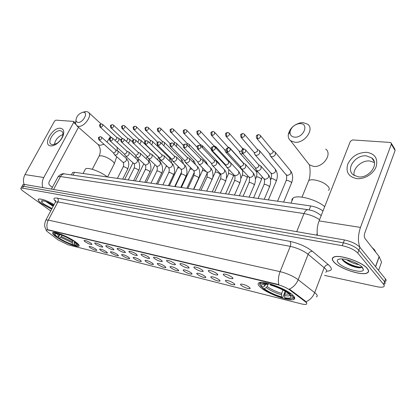 <?xml version="1.0" encoding="UTF-8"?>
<svg xmlns="http://www.w3.org/2000/svg" width="416" height="416" viewBox="0 0 416 416"><rect width="100%" height="100%" fill="white"/><g stroke="black" fill="none" stroke-linecap="round" stroke-linejoin="round"><path stroke-width="0.62" d="M75.301 241.753C68.505 236.855 54.714 231.197 52.853 232.502C51.875 233.152 53.139 234.707 56.654 237.167C63.544 242.013 76.794 247.452 78.816 246.23C79.82 245.643 78.65 244.15 75.301 241.753M292.786 295.209C286.432 288.839 263.39 280.348 259.147 282.698C257.462 283.457 257.878 284.976 260.4 287.248C267.108 293.524 288.99 301.636 293.67 299.473C295.334 298.792 295.043 297.372 292.786 295.209M223.985 275.402C223.08 274.612 223.007 274.154 223.756 274.014C226.455 274.201 229.304 275.335 232.294 277.415L232.934 278.606C230.698 278.928 227.718 277.857 223.985 275.402M209.071 271.788C208.146 270.998 208.047 270.535 208.77 270.4C211.349 270.577 214.12 271.69 217.079 273.728L217.76 274.934C215.639 275.236 212.742 274.191 209.071 271.788M194.693 268.304C193.742 267.514 193.622 267.046 194.324 266.916C196.789 267.088 199.482 268.174 202.415 270.176L203.143 271.388C201.12 271.684 198.307 270.655 194.693 268.304M180.814 264.945C179.847 264.15 179.702 263.687 180.383 263.552C182.738 263.723 185.37 264.789 188.266 266.75L189.036 267.972C187.112 268.252 184.371 267.244 180.814 264.945M167.419 261.7C166.431 260.9 166.265 260.437 166.92 260.307C169.182 260.468 171.746 261.513 174.616 263.442L175.422 264.675C173.592 264.94 170.919 263.947 167.419 261.7M154.471 258.565C153.468 257.764 153.286 257.301 153.92 257.171C156.083 257.332 158.59 258.357 161.429 260.25L162.276 261.482C160.524 261.737 157.924 260.764 154.471 258.565M141.96 255.533C140.941 254.732 140.738 254.27 141.352 254.14C143.432 254.296 145.876 255.304 148.684 257.161L149.573 258.404C147.898 258.648 145.361 257.691 141.96 255.533M129.86 252.6C128.82 251.8 128.601 251.337 129.194 251.212C131.191 251.363 133.583 252.351 136.365 254.176L137.285 255.424C135.684 255.653 133.208 254.712 129.86 252.6M118.149 249.761C117.094 248.966 116.86 248.503 117.432 248.373C119.356 248.524 121.69 249.496 124.441 251.285L125.398 252.538C123.864 252.762 121.446 251.836 118.149 249.761M106.808 247.016C105.742 246.215 105.487 245.757 106.044 245.627C107.895 245.778 110.178 246.73 112.902 248.492L113.896 249.746C112.424 249.959 110.063 249.049 106.808 247.016M95.82 244.353C94.744 243.558 94.474 243.095 95.014 242.97C96.793 243.116 99.034 244.052 101.728 245.783L102.752 247.042C101.338 247.244 99.029 246.35 95.82 244.353M85.171 241.774C84.084 240.978 83.803 240.516 84.323 240.396C86.039 240.536 88.234 241.457 90.896 243.162L91.952 244.421C90.594 244.613 88.338 243.729 85.171 241.774M241.176 285.366C240.334 284.627 240.282 284.19 241.004 284.066C243.75 284.263 246.605 285.397 249.569 287.456L250.141 288.564C247.863 288.86 244.873 287.789 241.176 285.366M226.101 281.611C225.238 280.868 225.16 280.431 225.862 280.306C228.483 280.498 231.26 281.606 234.198 283.624L234.811 284.747C232.643 285.028 229.741 283.982 226.101 281.611M211.562 277.987C210.678 277.238 210.579 276.806 211.255 276.682C213.762 276.864 216.466 277.95 219.372 279.932L220.033 281.065C217.968 281.336 215.145 280.306 211.562 277.987M197.527 274.487C196.622 273.738 196.503 273.302 197.158 273.182C199.555 273.359 202.192 274.425 205.067 276.37L205.769 277.514C203.804 277.768 201.058 276.76 197.527 274.487M183.976 271.112C183.05 270.358 182.905 269.922 183.544 269.802C185.843 269.974 188.412 271.019 191.256 272.927L191.994 274.082C190.122 274.326 187.45 273.338 183.976 271.112M170.872 267.847C169.931 267.093 169.77 266.656 170.388 266.536C172.588 266.708 175.1 267.727 177.913 269.599L178.693 270.764C176.899 270.998 174.294 270.026 170.872 267.847M158.205 264.69C157.248 263.936 157.066 263.5 157.664 263.375C159.78 263.546 162.23 264.545 165.012 266.386L165.828 267.556C164.117 267.779 161.58 266.828 158.205 264.69M145.954 261.638C144.976 260.879 144.778 260.442 145.361 260.322C147.389 260.484 149.781 261.472 152.537 263.276L153.39 264.451C151.752 264.67 149.271 263.728 145.954 261.638M134.087 258.679C133.099 257.925 132.886 257.488 133.448 257.369C135.398 257.525 137.738 258.492 140.462 260.27L141.352 261.451C139.781 261.654 137.363 260.733 134.087 258.679M122.595 255.819C121.592 255.06 121.363 254.623 121.909 254.504C123.786 254.66 126.074 255.611 128.773 257.358L129.693 258.544C128.19 258.736 125.824 257.832 122.595 255.819M111.462 253.042C110.448 252.283 110.198 251.846 110.729 251.732C112.538 251.883 114.774 252.819 117.447 254.535L118.399 255.726C116.958 255.913 114.644 255.018 111.462 253.042M100.667 250.354C99.637 249.595 99.377 249.158 99.892 249.044C101.634 249.194 103.828 250.11 106.47 251.8L107.453 252.99C106.064 253.172 103.808 252.294 100.667 250.354M90.194 247.744C89.159 246.984 88.884 246.553 89.378 246.438C91.062 246.584 93.21 247.484 95.826 249.148L96.834 250.344C95.503 250.515 93.293 249.647 90.194 247.744M305.027 301.491L305.874 302.198C306.966 303.259 307.091 303.956 306.249 304.294C305.334 304.595 303.727 304.46 301.434 303.893L68.156 244.847L58.063 239.892L47.507 231.738C46.264 230.76 45.859 230.142 46.301 229.887L47.928 229.986L277.857 284.7C282.573 285.948 286.629 287.763 290.025 290.15L305.027 301.491L305.214 301.002L306.493 302.479M72.394 172.973L72.67 172.453L74.547 172.281L310.731 205.946C315.354 206.731 319.446 208.406 323.003 210.969M367.385 268.564C362.372 261.82 338.525 253.9 333.564 257.187C331.796 258.159 331.854 259.719 333.731 261.862C339.144 268.476 361.847 276.094 367.26 272.969C368.982 272.08 369.023 270.613 367.385 268.564M54.075 204.584C46.441 200.351 41.236 198.526 38.449 199.118C37.565 199.857 38.714 201.401 41.907 203.757L51.636 209.191M385.377 281.45C386.355 280.935 386.402 280.108 385.507 278.964L359.908 247.317C356.554 243.911 351.395 241.457 344.427 239.954L24.57 184.439L23.561 186.28L22.017 186.332L21.809 186.706L22.017 186.332L23.561 186.28L343.346 242.819L23.561 186.28L22.547 188.12L21.003 188.167C20.436 188.651 21.216 189.675 23.338 191.246L50.705 210.954M359.908 247.317L358.852 250.198C355.488 246.802 350.319 244.343 343.346 242.819C350.319 244.343 355.488 246.802 358.852 250.198L384.561 281.679L358.852 250.198L357.791 253.084C354.416 249.704 349.237 247.239 342.264 245.7L22.547 188.12M384.436 284.138C385.414 283.634 385.455 282.818 384.561 281.679C385.455 282.818 385.414 283.634 384.436 284.138M45.646 220.511L45.921 219.991L48.313 220.08C46.712 223.33 46.483 226.528 47.622 229.674L278.824 284.606C277.961 280.493 278.387 276.172 280.103 271.643C287.139 273.406 293.166 276.094 298.184 279.708C296.348 284.06 293.41 287.201 289.385 289.115L305.214 301.002M294.741 298.282L294.19 298.142M324.542 275.392L376.922 286.697C380.016 287.342 382.205 287.388 383.495 286.837C384.472 286.343 384.509 285.532 383.609 284.404L357.791 253.084M24.57 184.439L23.026 184.501L22.812 184.881M333.897 261.898C339.253 268.445 361.728 275.985 367.084 272.891C368.789 272.012 368.831 270.556 367.203 268.528C362.242 261.856 338.645 254.015 333.736 257.27C331.989 258.232 332.041 259.771 333.897 261.898M375.794 252.288L374.65 249.98L371.94 247.359M358.805 264.602C354.89 264.092 350.839 262.449 346.642 259.683M354.864 262.517L351.099 261.004M339.336 259.064L339.035 259.36M342.144 258.96L342.649 260.224C346.393 264.077 351.588 266.578 358.233 267.732C360.376 267.935 361.608 267.67 361.925 266.937L363.423 269.76L362.554 267.602C359.445 263.546 346.138 258.383 340.34 258.944C337.116 259.262 336.43 260.536 338.27 262.766C342.774 268.403 363.069 274.144 363.423 269.76M361.826 267.124C357.911 267.784 346.445 263.624 342.17 259.189M360.589 267.722L359.325 267.634C353.506 266.724 348.036 264.368 342.909 260.572M366.74 152.313C375.029 153.795 378.16 158.59 376.137 166.707C373.521 173.878 364.27 179.499 356.699 178.61C348.54 176.831 345.571 171.985 347.786 164.081C351.655 156.39 357.973 152.469 366.74 152.313M358.358 176.868C369.158 178.552 379.668 163.758 371.842 157.976L366.371 155.86C355.529 154.482 345.389 169.062 353.246 174.845L358.358 176.868M354.177 175.51C352.435 168.589 361.624 160.014 369.762 161.002L374.41 162.542M359.965 247.395C357.77 241.805 357.937 235.149 360.469 227.417L391.326 144.196L391.024 142.787L390.094 142.433L352.633 139.937L350.324 141.393L319.103 220.901L360.469 227.417M317.382 235.258C316.742 230.474 317.314 225.69 319.103 220.901M391.394 143.406L394.8 149.094L395.106 150.498L364.78 232.991C364.078 235.253 364.114 237.042 364.9 238.358L379.116 256.537L381.54 262.09L378.591 270.421L381.54 262.09M54.059 204.61C46.498 200.408 41.33 198.598 38.563 199.186C37.69 199.914 38.828 201.443 41.985 203.772L51.652 209.165M42.51 200.699L42.661 201.474L42.905 200.736M45.703 201.438L53.17 206.3M53.69 205.312C48.823 202.42 44.985 200.881 42.177 200.704C40.648 200.938 41.272 202.098 44.039 204.178L52 208.504M42.661 201.474L42.531 200.704M53.565 205.551L48.058 202.353M53.373 205.904L46.597 201.76M300.331 123.599L298.605 123.708C293.888 124.935 291.039 127.665 290.061 131.898C289.895 134.976 291.408 136.724 294.606 137.145C303.451 138.07 309.442 123.698 300.331 123.599M294.861 142.272L290.555 140.702C288.782 139.214 288.023 137.186 288.288 134.623C289.702 128.497 293.816 124.55 300.638 122.777L303.139 122.621L307.726 124.254C314.74 129.194 304.569 143.499 294.861 142.272M262.621 287.269L261.253 286.931L260.026 284.305C260.572 283.166 262.896 282.979 266.994 283.754L267.764 284.456L264.004 284.05C261.274 284.19 260.816 285.262 262.621 287.269L264.581 286.12L265.866 284.154M285.194 291.278L282.854 297.196L282.282 297.565C274.456 295.178 267.987 292.115 262.886 288.382L262.709 287.217M261.305 282.376L259.615 283.364L259.995 285.002M266.994 283.754L266.952 283.119M270.036 283.915L270.072 284.497C278.273 286.946 284.981 290.124 290.202 294.029L290.878 293.639M262.886 288.382L264.259 288.72C268.824 292.042 274.596 294.772 281.559 296.91L282.282 297.565M290.202 294.029L288.74 293.67C284.071 290.212 278.106 287.383 270.842 285.194L270.072 284.497M281.559 296.91L281.658 293.415L282.994 290.056M268.024 284.294L267.119 286.53L266.214 287.576L264.259 288.72M269.09 283.655L267.764 284.456M324.693 206.658C316.545 199.529 297.528 194.454 293.108 198.042L291.949 199.384L291.845 201.12M292.807 298.277C293.998 297.814 294.122 296.915 293.181 295.589M292.599 295.032L291.788 295.5C293.602 297.653 293.036 298.787 290.087 298.906L285.314 298.324L284.591 297.669C288.408 298.438 290.602 298.298 291.169 297.248L290.326 295.142L291.788 295.5M285.709 291.59L284.69 294.164L284.591 297.669M290.326 295.142L289.786 293.93M83.45 112.247L82.836 112.273C78.66 113.667 76.352 116.407 75.92 120.484L76.56 121.867L77.953 122.439C82.956 123.027 88.738 112.247 83.45 112.247M83.923 111.998L86.44 111.55L88.26 112.143C92.914 114.889 84.479 127.192 78.478 126.344L76.783 125.772L75.525 123.484L75.915 120.448M57.517 236.98L56.722 236.787C54.72 235.295 53.768 234.218 53.867 233.558C54.002 233.069 54.824 232.955 56.326 233.225L57.184 233.818L55.957 233.698C54.335 233.849 54.855 234.941 57.517 236.98L58.874 236.075L59.951 234.551M74.246 244.306L73.393 245.045C68.479 243.49 63.523 241.15 58.526 238.025L58.432 237.458L59.457 235.477M54.215 232.372L53.617 232.82L53.856 233.631M56.326 233.225L56.254 232.731M58.022 233.225L58.084 233.646C63.138 235.222 68.24 237.63 73.377 240.869L73.679 240.672M58.526 238.025L59.322 238.222C63.778 240.994 68.198 243.084 72.576 244.483L73.393 245.045M73.377 240.869L72.545 240.666C67.974 237.796 63.44 235.654 58.942 234.239L58.084 233.646M72.576 244.483L72.332 242.824L73.024 240.781M62.01 235.295L60.674 237.318L59.322 238.222M58.063 233.485L57.184 233.818M107.38 176.961C100.558 171.506 87.714 166.847 85.457 168.953L84.921 169.978M78.234 245.305L78.478 244.41M75.52 241.904L75.182 242.128C78.036 244.353 78.567 245.534 76.783 245.669L75.15 245.487L74.334 244.925L76.658 244.65C76.768 244.098 75.998 243.188 74.344 241.925L75.182 242.128M74.402 241.966L74.095 243.261L74.334 244.925M74.344 241.925L74.168 240.984M270.067 155.152L270.686 156.385L271.731 156.78C273.359 156.764 274.591 155.969 275.428 154.398L275.038 151.96L272.896 150.706M269.454 153.572L270.509 154.216L273.187 152.49L272.912 150.727L260.416 135.59M254.634 153.852L255.232 154.981L256.214 155.35C257.785 155.329 258.986 154.549 259.818 153.005L259.459 150.597L257.301 149.365M253.978 152.24L254.966 152.828L257.577 151.128L257.322 149.386L244.603 134.462M239.746 152.589L240.313 153.618L241.238 153.967L242.804 153.639M239.049 150.951L239.97 151.486L241.623 150.925M242.658 149.412L242.284 148.096L229.362 133.375M225.368 151.367L225.909 152.308L227.682 152.542M224.63 149.703L226.174 150.119M230.438 148.892L229.913 148.018L227.744 146.827M228.171 147.732L227.765 146.853L214.666 132.33M211.479 150.176L211.994 151.039L212.997 151.351M210.699 148.491L211.328 148.912M216.377 148.512L215.894 146.796L213.72 145.621M214.136 146.52L213.741 145.647L200.486 131.326M202.608 147.883L202.342 145.616L200.164 144.461M200.522 145.699L200.19 144.487L186.794 130.359M189.228 147.155L189.238 144.477L187.054 143.338M187.205 145.075L187.08 143.364L173.566 129.428M176.259 146.38L176.758 145.6L176.556 143.369L174.372 142.251M174.252 144.362L174.548 143.889L174.403 142.277L160.774 128.528M163.686 145.574L164.46 144.503L164.278 142.303L162.094 141.201M161.678 143.603L162.25 142.818L162.126 141.227L148.403 127.665M151.492 144.752L152.542 143.442L152.381 141.268L150.202 140.182M149.479 142.808L150.342 141.778L150.233 140.208L136.432 126.828M139.672 143.92L140.993 142.412L140.858 140.27L138.679 139.194M137.639 141.996L138.804 140.769L138.71 139.22L124.842 126.017M128.201 143.078L129.797 141.414L129.678 139.298L127.504 138.242M126.131 141.154L127.613 139.797L127.535 138.268L113.61 125.237M117.068 142.236L118.934 140.442L118.836 138.356L116.667 137.316M114.925 140.28L116.761 138.85L116.698 137.337L102.726 124.478M255.892 169.25L256.526 170.43L257.499 170.804C259.1 170.81 260.322 170.024 261.17 168.444L260.77 165.932L258.58 164.731M255.247 167.695L256.235 168.288L258.892 166.577L258.606 164.757L245.716 150.01M240.739 167.695L241.342 168.771L242.258 169.12C243.802 169.13 244.998 168.355 245.835 166.806L245.466 164.325L243.272 163.14M240.048 166.109L240.973 166.644L243.563 164.965L243.298 163.171L230.194 148.621M226.112 166.192L226.689 167.175L227.547 167.502C229.044 167.502 230.209 166.743 231.041 165.22L230.703 162.776L228.498 161.611M225.378 164.57L226.242 165.064L228.774 163.41L228.53 161.642L215.238 147.285M211.988 164.731L212.534 165.625L213.346 165.937C214.791 165.937 215.93 165.188 216.762 163.691L216.45 161.278L214.24 160.134M211.219 163.088L212.025 163.535L214.495 161.907L214.271 160.165L200.819 145.995M198.344 163.316L198.864 164.133L199.628 164.424C201.027 164.419 202.14 163.686 202.961 162.214L202.68 159.838L200.465 158.704M197.532 161.647L198.286 162.058L200.699 160.456L200.496 158.735L186.898 144.758M185.151 161.938L186.363 162.958C187.72 162.958 188.807 162.23 189.623 160.789L189.368 158.439L187.153 157.326M184.304 160.254L185.011 160.633L187.366 159.058L187.184 157.357L173.456 143.567M172.39 160.602L173.534 161.543C174.85 161.538 175.911 160.826 176.722 159.406L176.493 157.092L174.278 155.995M171.506 158.907L172.172 159.255L174.476 157.7L174.314 156.026L160.472 142.418M160.04 159.307L161.122 160.176C162.396 160.17 163.436 159.468 164.242 158.07L164.034 155.787L161.824 154.705M159.125 157.596L159.744 157.919L162.001 156.39L161.855 154.736L147.919 141.305M148.08 158.044L149.105 158.85C150.337 158.844 151.356 158.153 152.152 156.775L151.97 154.523L149.76 153.457M148.304 158.454L147.139 156.338L147.716 156.624L149.921 155.121L149.796 153.494L135.777 140.234M136.49 156.816L137.457 157.57C138.658 157.555 139.651 156.874 140.447 155.522L140.286 153.301L138.081 152.251M136.698 157.191L135.512 155.1L136.063 155.371L138.221 153.889L138.112 152.282L124.025 139.199M125.252 155.626L126.173 156.322C127.332 156.312 128.31 155.641 129.095 154.31L128.96 152.116L126.755 151.081M125.45 155.969L124.249 153.904L124.769 154.159L126.885 152.698L126.792 151.112L112.642 138.195M114.358 154.471L115.227 155.116C116.355 155.1 117.312 154.44 118.092 153.13L117.983 150.966L115.778 149.947M114.54 154.778L113.324 152.745L113.818 152.984L115.892 151.544L115.809 149.978L101.618 137.228M60.403 128.253C63.57 128.799 64.485 131.253 63.144 135.626C61.766 139.11 59.467 141.955 56.248 144.165C54.22 145.46 52.385 146.032 50.752 145.886C42.219 145.34 52.27 127.161 60.403 128.253M52.536 144.768L56.924 143.395C59.493 141.632 61.324 139.36 62.421 136.583C63.279 134.035 63.05 132.236 61.724 131.186L60.237 130.676C54.673 129.844 46.717 141.695 51.147 144.279L52.536 144.768M42.796 187.6C41.787 184.163 42.12 180.804 43.794 177.523L73.627 122.476L73.627 121.399L55.895 120.151L54.506 121.165L25.012 174.564L43.794 177.523M24.06 184.371C23.036 181.017 23.353 177.752 25.012 174.564M54.319 144.596C55.37 139.714 58.235 136.354 62.91 134.514M78.494 127.28L49.234 181.672C48.589 183.16 48.771 184.387 49.785 185.354L52.385 187.32M277.857 284.7L277.992 284.367M290.025 290.15L290.222 289.65M309.156 209.893L310.731 205.946M73.039 175.146L74.547 172.281M325.728 272.262C327.023 271.586 326.919 270.416 325.421 268.752L308.131 254.301L298.184 279.708L315.947 293.67C317.496 295.251 317.647 296.317 316.389 296.868M306.02 301.787C310.04 299.962 312.936 296.899 314.709 292.599L324.225 267.634C325.161 265.668 326.56 264.701 328.427 264.732C332.831 268.819 332.233 270.951 326.628 271.133M55.588 201.391C52.931 198.671 53.524 197.595 57.356 198.151C58.386 199.118 58.568 200.372 57.912 201.906L48.313 220.08L280.103 271.643L290.254 246.381L57.912 201.906L55.474 201.942L55.167 202.524M57.356 198.151L289.988 241.384C298.802 243.303 306.27 246.605 312.39 251.295L328.427 264.732M383.609 284.404L385.507 278.964M342.264 245.7L344.427 239.954M312.39 251.295C310.518 251.295 309.098 252.294 308.131 254.301C303.238 250.588 297.279 247.946 290.254 246.381C290.966 244.27 290.878 242.601 289.988 241.384M55.276 200.668L55.562 200.912M317.195 233.615L316.602 235.123M319.597 219.648C314.798 216.57 309.592 214.547 303.987 213.574L296.717 231.67M308.386 209.763L307.939 209.7C306.384 209.768 305.068 211.058 303.987 213.574L60.46 176.54L53.56 189.467M65.083 173.976L64.563 173.898C62.863 173.862 61.495 174.741 60.46 176.54L58.053 176.717L57.71 177.367M51.433 189.098L58.053 176.717C60.388 174.231 62.556 173.295 64.563 173.898L307.939 209.7C312.198 210.688 314.049 210.439 320.668 215.171L321.194 215.576M375.523 266.625L379.116 256.537M395.106 150.498L391.326 144.196M379.2 256.677L375.617 266.739M307.949 182.536L308.74 180.591C309.821 179.858 311.594 179.618 314.059 179.878C320.315 180.913 325.083 183.191 328.37 186.706C329.555 188.302 329.581 189.53 328.442 190.388M307.528 162.505L309.27 164.736L313.492 166.379C322.972 167.814 332.639 154.071 325.728 149.063M264.794 284.06L265.491 285.074M266.214 287.576C270.249 290.493 275.319 292.895 281.429 294.783M263.78 284.055L264.581 286.12M267.119 286.53C270.977 289.323 275.824 291.616 281.658 293.415M284.466 295.537C287.794 296.176 289.697 296.031 290.186 295.09L290.233 294.928M284.69 294.164L289.853 294.076M98.805 156.702L99.143 156.052L101.306 155.761C105.134 156.442 108.81 158.189 112.33 160.997C114.161 162.656 114.702 163.826 113.953 164.502L107.588 176.992M97.828 144.326L99.98 145.324L103.917 144.368M107 142.064L110.391 136.552M57.788 233.589L59.576 235.279M60.674 237.318L72.332 242.824M56.737 233.745L58.874 236.075M61.376 236.527L72.509 241.784M74.095 243.261L75.878 243.24M74.272 242.221L74.823 242.299M256.532 138.076L256.875 138.523C255.783 135.2 256.147 135.538 258.591 134.56L257.431 135.6L257.639 138.798C260.073 138.19 260.9 136.999 260.114 135.221L258.731 134.571M286.021 181.002L286.218 180.528L287.711 180.372L291.351 182.161L291.444 183.191L283.618 202.077M285.844 174.47L287.451 175.386C290.597 174.58 291.6 173.02 290.467 170.7L275.465 152.474M269.755 153.936L256.875 138.523L257.639 138.798M240.864 137.004L241.176 137.4C240.089 134.113 240.432 134.462 242.835 133.494L241.675 134.508L241.894 137.654C244.27 137.041 245.081 135.866 244.322 134.134L242.98 133.505M270.873 179.176L271.06 178.734L272.475 178.589L276.052 180.346L276.177 181.371L268.346 199.904M270.676 172.843L272.184 173.68C275.257 172.869 276.245 171.33 275.148 169.057L259.849 151.055M254.254 152.563L241.176 137.4L241.894 137.654M225.758 135.964L226.049 136.313C224.858 132.746 225.685 133.276 227.656 132.465L226.486 133.463L226.72 136.552C229.039 135.938 229.83 134.779 229.107 133.084L227.796 132.475M256.235 177.408L256.412 176.998L257.748 176.857L261.269 178.589L261.425 179.613L253.599 197.803M256.017 171.267L257.93 172.006M239.304 151.237L226.049 136.313L226.72 136.552M211.193 134.956L211.453 135.262C210.267 131.742 211.052 132.298 213.013 131.477L211.838 132.449L212.087 135.486C214.349 134.872 215.129 133.734 214.432 132.07L213.158 131.482M242.081 175.708L242.252 175.318L243.516 175.188L246.984 176.888L247.166 177.913L239.346 195.77M241.852 169.738L242.824 170.394M224.864 149.958L211.453 135.262L212.087 135.486M197.127 133.978L197.366 134.248C196.186 130.754 196.919 131.378 198.884 130.52L197.704 131.477L197.969 134.462C200.169 133.843 200.938 132.72 200.268 131.092L199.025 130.525M228.389 174.06L228.55 173.696L229.752 173.576L233.163 175.25L233.376 176.27L225.566 193.804M210.917 148.72L197.366 134.248L197.969 134.462M183.544 133.026L183.763 133.271C182.562 129.875 183.321 130.421 185.234 129.594L184.059 130.536L184.33 133.468C186.482 132.85 187.236 131.747 186.597 130.151L185.38 129.605M215.134 172.463L215.29 172.13L216.429 172.011L219.788 173.659L220.028 174.678L212.233 191.906M197.018 147.092L183.763 133.271L184.33 133.468M219.367 164.356L218.832 163.041L202.618 145.912M170.42 132.106L170.622 132.324C169.421 128.96 170.149 129.537 172.052 128.7L170.872 129.626L171.153 132.506C173.254 131.893 173.997 130.806 173.384 129.241L172.198 128.71M207.194 173.046L199.326 190.065M202.301 170.924L203.528 170.498L206.263 171.642M183.347 145.304L171.153 132.506M206.274 163.54L205.873 161.658L189.493 144.737M157.726 131.217L157.908 131.404C156.712 128.071 157.42 128.679 159.302 127.837L158.122 128.742L158.413 131.581C160.467 130.967 161.195 129.896 160.607 128.362L159.448 127.847M189.868 169.432L191.032 169.031L192.483 169.473M170.227 143.707L158.413 131.581M193.518 162.62L193.32 160.321L176.79 143.608M145.449 130.348L145.616 130.52C144.425 127.249 145.09 127.842 146.973 127.005L145.787 127.894L146.094 130.686C148.096 130.073 148.814 129.012 148.252 127.514L147.118 127.01M177.814 167.986L179.494 167.742M157.602 142.256L146.094 130.686M181.121 161.652C181.802 160.514 181.813 159.64 181.158 159.021L164.492 142.516M133.557 129.511L133.713 129.662C132.522 126.407 133.188 127.036 135.034 126.194L133.853 127.067L134.165 129.818C136.126 129.204 136.833 128.164 136.292 126.688L135.179 126.204M166.124 166.587L167.076 166.218M145.444 140.93L134.165 129.818M169.078 160.659C169.972 159.437 170.066 158.47 169.364 157.768L152.584 141.461M122.044 128.695L122.184 128.83C120.999 125.596 121.649 126.256 123.474 125.414L122.299 126.272L122.616 128.976C124.53 128.367 125.226 127.338 124.712 125.892L123.625 125.419M154.778 165.23L155.184 164.882M133.723 139.714L122.616 128.976M157.388 159.656C158.48 158.376 158.657 157.336 157.919 156.546L141.04 140.442M110.89 127.899L111.015 128.024C109.834 124.81 110.469 125.507 112.278 124.654L111.098 125.497L111.426 128.164C113.298 127.551 113.984 126.542 113.49 125.122L112.424 124.66M122.434 138.611L111.426 128.164M146.037 158.652L147.248 156.541M100.074 127.13L100.188 127.244C99.013 124.051 99.627 124.779 101.421 123.916L100.246 124.748L100.578 127.374C102.409 126.766 103.09 125.767 102.617 124.374L101.566 123.926M111.602 137.654L100.578 127.374M135.008 157.648L136.178 156.27M241.935 152.625L242.263 153.031C241.129 149.724 241.446 150.02 243.968 149.053L242.752 150.114L242.975 153.296C245.414 152.688 246.23 151.481 245.424 149.677L244.114 149.063M263.874 184.959L264.072 184.506L265.502 184.382L269.209 186.196L269.35 187.252L264.228 199.316M263.666 178.469L265.19 179.312C268.377 178.469 269.396 176.862 268.237 174.496L261.17 166.395M255.533 168.017L242.263 153.031L242.975 153.296M226.559 151.284L226.86 151.637C225.618 148.054 226.429 148.528 228.509 147.722L227.287 148.762L227.526 151.882C229.902 151.273 230.703 150.088 229.928 148.325L228.66 147.732M248.851 183.035L249.038 182.614L250.39 182.489L254.036 184.278L254.207 185.328L249.09 197.158M248.628 176.743L250.052 177.507C253.167 176.66 254.166 175.079 253.048 172.765L245.835 164.736M240.308 166.395L226.86 151.637L227.526 151.882M211.734 149.984L212.009 150.296C210.746 146.801 211.562 147.233 213.611 146.437L212.384 147.456L212.633 150.524C214.952 149.916 215.738 148.746 214.999 147.02L213.762 146.448M234.343 181.173L234.52 180.778L235.799 180.669L239.387 182.426L239.59 183.472L234.478 195.078M234.099 175.068L235.435 175.765C238.477 174.918 239.46 173.358 238.384 171.09L231.041 163.14M225.618 164.83L212.009 150.296L212.633 150.524M197.434 148.725L197.683 149.001C196.456 145.46 197.189 146.042 199.238 145.2L198.011 146.198L198.276 149.214C200.533 148.6 201.302 147.451 200.595 145.761L199.389 145.21M220.324 179.379L220.49 179.01L221.702 178.906L225.233 180.632L225.467 181.678L220.366 193.066M220.064 173.446L221.317 174.086C224.286 173.233 225.254 171.699 224.219 169.478L216.757 161.606M211.437 163.316L197.683 149.001L198.276 149.214M183.633 147.503L183.856 147.748C182.634 144.248 183.336 144.862 185.37 144.004L184.137 144.986L184.413 147.945C186.612 147.337 187.377 146.203 186.696 144.55L185.52 144.014M206.773 177.642L206.929 177.304L208.073 177.2L211.546 178.901L211.812 179.946L206.721 191.121M206.492 171.87L207.672 172.458C210.574 171.605 211.526 170.092 210.527 167.918L202.961 160.129M197.735 161.85L183.856 147.748L184.413 147.945M170.295 146.323L170.503 146.536C169.286 143.073 169.957 143.718 171.974 142.849L170.742 143.811L171.028 146.723C173.176 146.115 173.924 144.997 173.274 143.38L172.125 142.86M193.658 175.968L194.896 175.557L198.312 177.226L198.609 178.266L193.528 189.238M193.362 170.347L194.47 170.888C197.309 170.035 198.245 168.542 197.283 166.41L189.628 158.699M184.486 160.436L171.028 146.723M157.409 145.179L157.596 145.366C156.39 141.944 157.019 142.615 159.032 141.736L157.794 142.678L158.096 145.543C160.191 144.934 160.93 143.837 160.306 142.251L159.182 141.747M180.965 174.346L182.14 173.961L185.505 175.604L185.827 176.639L180.762 187.418M180.653 168.87L181.698 169.364C184.475 168.511 185.401 167.04 184.47 164.954L176.732 157.326M171.678 159.068L158.096 145.543M144.95 144.066L145.116 144.238C143.894 140.91 144.55 141.497 146.52 140.66L145.283 141.58L145.59 144.404C147.638 143.79 148.361 142.709 147.763 141.159L146.671 140.67M168.672 172.78L169.785 172.416L173.103 174.039L173.451 175.068L168.407 185.661M168.35 167.435L169.333 167.892C172.047 167.04 172.957 165.589 172.068 163.545L164.252 155.995M159.276 157.742L145.59 144.404M132.891 142.99L133.047 143.14C131.83 139.849 132.454 140.468 134.41 139.615L133.172 140.525L133.489 143.296C135.491 142.688 136.209 141.622 135.637 140.098L134.56 139.625M156.764 171.262L157.82 170.924L161.091 172.515L161.46 173.545L156.437 183.955M156.426 166.041L157.352 166.462C160.009 165.61 160.909 164.185 160.051 162.178L152.173 154.71M147.269 156.463L133.489 143.296M121.217 141.95L121.363 142.08C120.146 138.809 120.76 139.464 122.694 138.606L121.456 139.495L121.779 142.23C123.739 141.622 124.441 140.572 123.895 139.079L122.845 138.616M145.22 169.79L146.224 169.473L149.448 171.044L149.838 172.063L144.836 182.302M144.867 164.689L145.74 165.079C148.34 164.232 149.23 162.822 148.403 160.852L140.468 153.473M135.642 155.22L121.779 142.23M109.912 140.936L110.042 141.055C108.81 137.909 109.434 138.45 111.342 137.628L110.11 138.502L110.443 141.196C112.356 140.587 113.048 139.552 112.528 138.086L111.498 137.639M134.02 168.366L134.976 168.069L138.154 169.614L138.57 170.628L133.588 180.695M133.656 163.374L134.482 163.738C137.03 162.89 137.904 161.502 137.108 159.572L129.132 152.272M124.368 154.014L110.443 141.196M98.956 139.953L99.076 140.057C97.864 136.864 98.452 137.54 100.35 136.682L99.117 137.54L99.455 140.192C101.327 139.584 102.008 138.564 101.509 137.129L100.5 136.692M123.157 166.982L124.067 166.702L127.197 168.23L127.639 169.239L122.673 179.14M122.777 162.1L123.562 162.438C126.053 161.59 126.922 160.222 126.157 158.324L118.134 151.107M113.438 152.844L99.455 140.192M75.717 124.322L73.627 122.476M71.38 174.902L72.67 172.453M96.814 250.058L96.834 250.344M107.427 252.689L107.453 252.99M118.368 255.403L118.399 255.726M129.657 258.201L129.693 258.544M141.315 261.087L141.352 261.451M153.348 264.061L153.39 264.451M165.781 267.14L165.828 267.556M178.641 270.317L178.693 270.764M191.937 273.603L191.994 274.082M205.702 277.004L205.769 277.514M219.955 280.524L220.033 281.065M234.728 284.17L234.811 284.747M250.047 287.95L250.141 288.564M91.926 244.119L91.952 244.421M102.721 246.719L102.752 247.042M113.864 249.402L113.896 249.746M125.362 252.174L125.398 252.538M137.244 255.034L137.285 255.424M149.526 257.982L149.573 258.404M162.224 261.035L162.276 261.482M175.37 264.196L175.422 264.675M188.973 267.462L189.036 267.972M203.07 270.842L203.143 271.388M217.682 274.347L217.76 274.934M232.84 277.982L232.934 278.606M294.507 297.326L293.67 299.473M79.17 245.528L78.816 246.23M46.155 230.006L44.881 226.964C44.356 225.207 44.704 222.882 45.921 219.991L55.474 201.942L55.203 200.242L55.583 201.079M21.003 188.167L23.026 184.501M358.233 267.732L359.325 267.634M371.842 157.976L374.192 161.59M290.061 131.898L288.288 134.623M298.605 123.708L300.638 122.777M302.021 197.137L308.74 180.591C310.976 175.24 309.878 165.433 309.27 164.736L290.555 140.702M260.026 284.305L259.615 283.364M293.108 198.042L291.018 203.133M289.453 294.299L291.169 297.248M114.291 163.831L116.698 156.697M117.281 150.628L117.094 147.43M75.92 120.484L75.525 123.484M82.836 112.273L85.545 111.587M92.274 169.281L99.143 156.052C100.906 151.923 100.615 148.143 98.275 144.716L76.783 125.772M53.867 233.558L53.617 232.82M85.457 168.953L83.08 173.498M76.372 243.823L76.658 244.65M101.093 123.942L88.738 112.585M270.686 156.385L286.26 174.964C286.863 176.103 286.848 177.96 286.218 180.528L277.581 201.219M269.552 153.728L270.405 156.099M290.909 171.252C292.916 174.611 293.16 178.433 291.642 182.718M255.232 154.981L271.055 173.285C271.695 174.413 271.695 176.228 271.06 178.734L270.499 180.05M254.067 152.37L254.966 154.71M275.553 169.551C277.628 172.874 277.898 176.665 276.364 180.929M240.313 153.618L256.37 171.662C257.031 172.775 257.046 174.554 256.412 176.998L255.414 179.306M239.122 151.055L240.063 153.369M262.298 176.93L261.607 179.197M242.263 148.075L244.036 149.053M225.909 152.308L242.174 170.092C242.861 171.194 242.887 172.936 242.252 175.318L240.765 178.693M224.692 149.791L225.67 152.074M247.879 175.926L247.338 177.528M243.75 163.394L230.24 148.387M228.826 169.452L228.55 173.696L226.491 178.287M226.034 166.01L211.994 151.039M210.751 148.564L211.765 150.816M233.922 174.876L233.537 175.906M230.558 162.677L216.195 147.124M215.738 168.953L215.29 172.13L212.378 178.521M219.123 163.353L220.392 165.438M220.397 173.805L220.184 174.335M202.92 168.251L202.452 170.607L193.814 189.28M206.144 161.938L207.839 165.147M186.826 188.287L194.251 172.364M190.434 167.445L190.008 169.135L181.386 187.507M193.57 160.571C193.944 160.545 194.589 161.897 195.504 164.616M174.715 186.56L181.574 172.047M178.292 166.572L169.343 185.791M181.381 159.25C181.906 159.286 182.598 160.862 183.466 163.966M166.483 165.656L157.664 184.127M169.572 157.971C170.232 158.075 170.955 159.832 171.746 163.238M155.007 164.715L146.338 182.515M158.111 156.733C158.912 156.926 159.656 158.839 160.347 162.469M135.346 180.95L143.848 163.753M148.954 159.058L149.261 161.793M132.366 141.814L129.849 139.454M124.675 179.426L132.995 162.781M138.362 158.72L138.455 161.21M120.728 140.098L118.992 138.497M268.663 174.996C270.852 178.422 271.149 182.354 269.542 186.794M258.107 198.442L264.072 184.506C264.727 181.922 264.727 180.055 264.061 178.916L256.526 170.43M255.33 167.814L256.246 170.144M253.438 173.207C255.694 176.592 256.012 180.492 254.394 184.902M243.069 196.3L249.038 182.614C249.694 180.092 249.678 178.266 248.986 177.138L241.342 168.771M240.115 166.202L241.072 168.506M238.737 171.486C241.051 174.829 241.394 178.693 239.767 183.076M228.55 194.23L234.52 180.778C235.18 178.324 235.149 176.54 234.432 175.422L226.689 167.175M225.436 164.648L226.434 166.925M224.541 169.827C226.803 172.385 227.167 176.207 225.633 181.308M214.526 192.234L220.49 179.01C221.151 176.618 221.109 174.866 220.366 173.758L212.534 165.625M211.266 163.145L212.295 165.396M210.824 168.23C211.796 168.272 214.412 175.791 211.973 179.598M200.964 190.299L206.929 177.304C207.475 174.153 207.418 172.437 206.768 172.156L198.864 164.133M197.569 161.694L198.635 163.914M197.558 166.691C198.032 166.395 201.406 172.713 198.754 177.944M187.855 188.432L193.804 175.651C194.464 173.368 194.402 171.683 193.617 170.602L185.64 162.687M184.33 160.29L185.427 162.484M184.72 165.204C185.286 164.882 188.599 171.501 185.968 176.342M175.162 186.623L181.106 174.049C181.766 171.818 181.693 170.17 180.887 169.094L172.853 161.288M171.527 158.928L172.645 161.096M172.292 163.764C172.988 163.462 176.171 170.336 173.586 174.788M162.88 184.87L168.808 172.5C169.463 170.321 169.385 168.698 168.563 167.638L160.477 159.936M159.136 157.612L160.28 159.754M160.259 162.375C161.117 162.209 164.107 169.068 161.59 173.28M150.977 183.175L156.889 171.002C157.544 168.87 157.456 167.279 156.619 166.223L148.491 158.626M148.595 161.034C149.63 161.002 152.407 167.861 149.963 171.818M139.443 181.532L145.34 169.546C145.995 167.461 145.896 165.896 145.044 164.856L136.88 157.352M137.285 159.734C138.492 159.879 141.06 166.598 138.684 170.399M128.258 179.936L134.134 168.137C134.789 166.093 134.68 164.559 133.817 163.524L125.622 156.12M126.318 158.47C128.201 160.857 129.891 162.978 127.743 169.021M117.406 178.391L123.261 166.769C123.916 164.772 123.802 163.259 122.928 162.235L114.702 154.924M62.421 136.583L63.144 135.626M56.924 143.395L56.248 144.165M61.724 131.186L62.083 131.492M73.689 121.456L75.488 123.048"/></g></svg>
